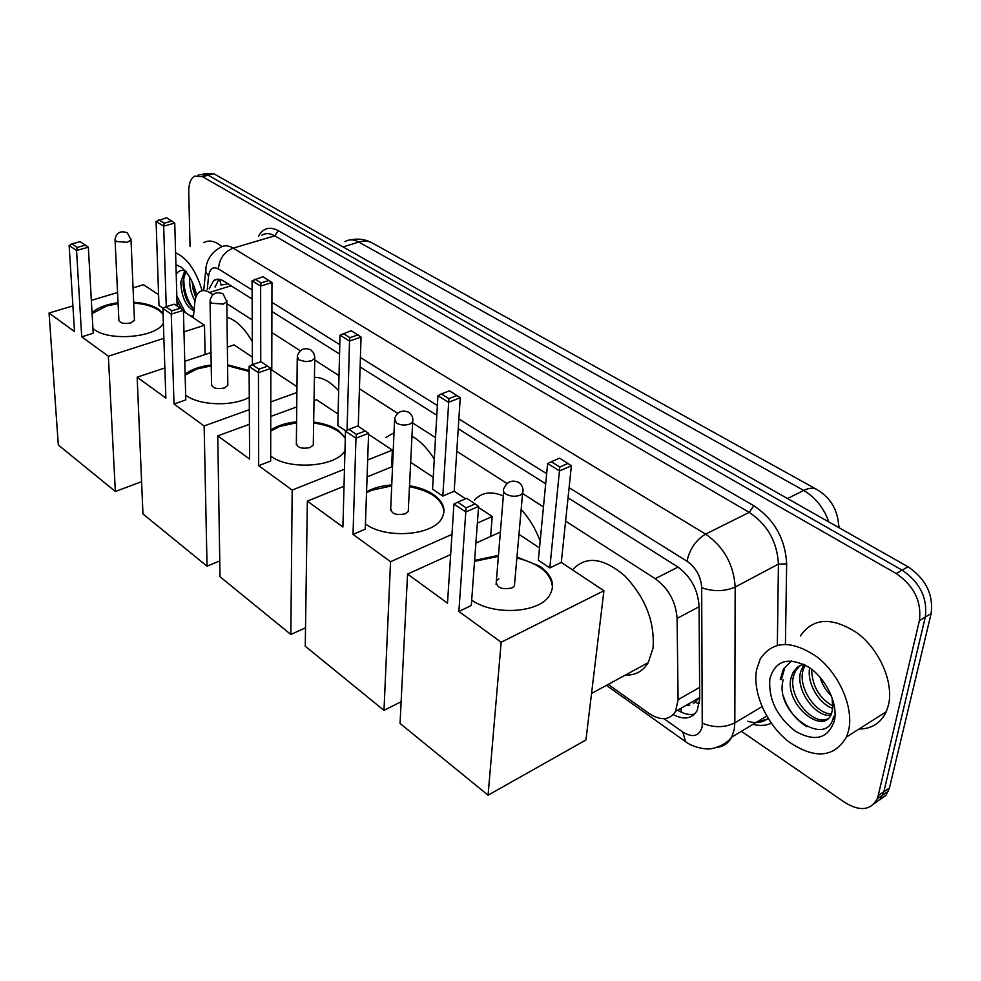 <?xml version="1.0" encoding="UTF-8"?>
<svg xmlns="http://www.w3.org/2000/svg" width="981" height="981" viewBox="0 0 981 981"><rect width="100%" height="100%" fill="white"/><g stroke="black" fill="none" stroke-linecap="round" stroke-linejoin="round"><path stroke-width="1.47" d="M693.334 703.696L699.551 697.626L675.566 711.397L678.092 699.661L677.098 618.41C675.835 601.709 668.539 588.465 655.21 578.68L565.608 521.144M689.815 705.143L685.694 705.584M228.046 283.852L222.319 284.809M212.914 294.692L209.468 292.473C205.716 290.143 202.454 289.922 199.67 291.798C196.948 293.81 195.317 297.451 194.778 302.712L193.331 317.832M543.462 506.932L522.579 493.517M507.042 483.547L456.766 451.26M435.527 437.624L412.621 422.921M397.697 413.332L359.426 388.77M339.021 375.662L314.656 360.015M300.272 350.781L271.86 332.534M252.24 319.929L226.819 303.62M608.195 684.419L649.079 713.457C660.814 721.035 669.643 720.348 675.566 711.397M190.056 246.648L188.744 191.945C188.683 183.913 190.621 178.652 194.557 176.163L202.527 176.715L896.168 573.505C913.998 585.804 921.748 601.512 919.405 620.617L878.203 795.616L883.832 791.79L880.435 799.037L874.096 803.697L880.435 799.037L883.832 791.79L925.291 617.086L883.832 791.79L889.436 787.988L886.027 795.223L879.699 799.895M896.168 573.505L902.115 570.133C919.933 582.371 927.658 598.018 925.291 617.086C927.658 598.018 919.933 582.371 902.115 570.133L208.168 175.219L902.115 570.133L908.014 566.773C925.819 578.949 933.532 594.547 931.141 613.579L889.436 787.988M200.173 174.679L208.168 175.219L200.173 174.679L197.733 175.317M203.374 173.833L213.797 173.735L908.014 566.773M878.203 795.616L877.149 798.877C870.65 810.404 859.932 811.643 845.009 802.568L741.403 731.311M252.142 299.021L223.607 281.057C219.867 278.776 216.605 278.567 213.809 280.419L209.149 288.88M673.26 714.622C683.965 720.177 691.936 718.828 697.172 710.587L699.698 699.085L699.073 606.037C697.896 589.373 690.612 576.203 677.197 566.528L568.036 497.821M545.681 483.756L458.237 428.722M436.815 415.233L360.113 366.968M339.549 354.031L271.909 311.455M694.658 714.021C689.459 715.296 683.794 714.009 677.687 710.183M215.035 287.053L218.935 279.242M158.284 285.263L157.794 271.283M186.182 271.332C181.914 269.419 178.591 270.425 176.212 274.349M175.93 264.674L181.227 267.212C188.61 273.245 193.748 282.675 196.641 295.514M185.777 271.578L183.006 281.4C183.422 294.508 187.138 303.803 194.152 309.26M184.796 270.768L180.786 282.074C181.62 297.353 186.022 306.93 194.005 310.793M189.799 277.316L189.64 279.389C189.517 287.274 191.307 294.435 195.011 300.848M191.822 281.093L195.808 297.586M176.948 300.26L181.546 309.015M190.596 316.017L193.551 315.612M175.599 252.816C187.101 257.856 195.955 270.474 202.147 290.695M203.766 242.663C209.051 239.634 215.084 240.946 221.89 246.599M192.497 287.421L195.526 297.01M183.484 289.003L187.15 300.652M176.948 300.039L178.849 304.539M192.975 283.619L196.372 296.09M183.778 276.066C183.373 288.672 186.549 299.561 193.318 308.708M176.825 295.919L185.397 312.559M848.688 730.158L846.517 737.013C834.108 757.688 814.99 759.368 789.165 742.065C766.86 725.008 752.353 692.831 756.559 669.876L760.226 658.974C772.709 640.483 791.655 639.808 817.063 656.939C839.417 674.278 853.826 707.583 848.688 730.158M800.361 635.995C813.09 617.601 832.121 616.657 857.468 633.174C879.749 649.949 893.875 682.555 888.516 704.885L886.272 711.679C880.791 723.12 871.717 728.908 859.025 729.042M832.084 697.565L832.746 708.074L831.52 713.678C823.169 736.645 783.402 703.5 791.25 677.172L793.261 672.022L795.628 670.624L793.617 675.774C787.351 696.51 813.408 726.676 827.964 718.681M769.889 678.607C775.37 660.471 788.111 656.534 808.123 666.822C825.708 677.822 838.24 703.524 834.365 720.79C828.013 738.754 815.003 742.212 795.333 731.188C776.744 716.51 768.258 698.987 769.889 678.607M800.422 665.253L795.628 670.624M803.39 664.186L797.541 667.019L793.261 672.022M805.082 665.032L803.034 670.219C797.823 687.742 816.131 714.094 831.422 713.91M804.015 664.48L800.692 671.605C795.174 689.937 815.456 717.369 830.723 715.345M811.63 669.508C812.182 686.075 819.319 698.288 833.004 706.148M809.656 667.84C806.701 683.144 818.877 703.635 832.722 708.429M819.944 677.062C822.225 684.542 826.088 690.869 831.52 696.044M783.23 679.759C773.482 712.893 827.584 749.766 833.58 716.375M783.463 668.907L791.532 660.887L783.463 668.907L780.275 679.502M834.169 719.662L835.039 715.529M784.653 668.22L781.391 679.6M783.598 696.755C788.197 710.011 795.971 719.993 806.897 726.7M813.421 670.697L811.594 669.471M226.991 317.292C236.078 319.953 244.527 328.108 252.325 341.768M133.661 302.234C144.195 302.982 152.484 305.312 158.542 309.223L163.042 313.491M163.373 323.141C156.555 337.439 109.467 341.756 93.906 329.285L92.937 328.549M81.717 336.826L76.543 250.498L69.148 245.532L74.507 331.566L49.05 313.037L58.308 444.994L115.353 491.481L108.364 356.213L81.717 336.826L93.195 333.246L88.351 247.2L76.543 250.498L77.131 247.445L71.846 243.913L69.148 245.532M92.042 312.755C97.622 307.678 106.291 304.343 118.051 302.737M108.364 356.213L163.876 338.347M183.974 331.872L204.502 325.263L183.435 311.259M156.077 221.461L166.512 217.721L174.741 223.055L163.668 226.157L156.077 221.461L158.971 305.471L163.214 308.316M158.603 294.754L143.545 284.748L133.048 287.887M117.561 292.522L91.343 300.37M72.901 305.888L49.05 313.037M115.353 491.481L141.595 481.683M205.09 354.546L204.502 325.263M71.846 243.913L80.123 241.62L85.433 245.14L77.131 247.445M88.351 247.2L85.433 245.14M174.741 223.055L177.12 306.023M171.957 221.044L164.183 223.214L163.668 226.157L166.255 306.685M158.75 219.867L164.183 223.214M118.86 319.794C119.768 323.154 123.765 324.184 130.853 322.908L134.434 320.235L134.385 319.266M92.091 313.613L106.524 305.998L118.088 303.583M133.698 303.092C148.29 304.245 158.076 308.009 163.079 314.349M314.374 377.305C322.234 377.17 330.327 381.658 338.653 390.769M249.272 397.268C232.938 406.649 199.474 405.68 186.145 395.429L185.654 395.073M174.005 404.025L171.258 314.128L162.883 308.5L165.863 398.09L137.156 377.182L142.968 513.983L207.04 566.184L204.134 425.962L174.005 404.025L185.789 399.917L183.41 310.327L171.258 314.128L171.822 310.83L165.826 306.82L162.883 308.5M185.102 374.252C191.307 369.432 200.001 366.342 211.197 365.006M227.58 364.834L249.125 370.56M204.134 425.962L249.333 409.653M270.781 401.928L296.9 392.51M296.949 386.71L271.786 369.984L270.842 370.315M252.399 357.096L234.042 344.895L227.359 347.115M210.976 352.584L184.759 361.315M164.857 367.949L137.156 377.182M207.04 566.184L219.769 560.899M165.826 306.82L174.336 304.171L180.345 308.169L171.822 310.83M183.41 310.327L180.345 308.169M252.424 364.638L252.068 280.811L262.92 276.691L271.958 282.54L271.786 369.984M271.958 282.54L260.627 286.096L260.75 361.781M269.052 280.443L261.093 282.933L260.627 286.096L252.068 280.811M254.974 279.156L261.093 282.933M211.54 384.123C212.313 388.157 216.605 389.445 224.428 387.986L227.837 385.337L227.825 383.927M185.127 375.147L197.034 368.942L211.209 365.888M227.592 365.717L249.137 371.443M385.619 437.575L394.006 432.78M411.971 436.177C420.187 440.886 427.63 448.525 434.289 459.12M313.65 422.088C323.571 423.351 331.725 426.073 338.126 430.279L345.312 437.587M344.969 450.622C336.287 466.919 289.101 470.524 270.682 456.055M258.665 465.668L258.444 372.694L249.1 366.428L249.603 459.071L217.745 435.871L220.026 576.767L290.854 634.486L292.179 490.071L258.665 465.668L270.682 461.058L270.842 368.39L258.444 372.694L258.959 369.15L252.276 364.687L249.1 366.428M270.731 430.107C277.353 425.656 285.974 422.909 296.593 421.855M292.179 490.071L344.466 469.225M367.667 459.979L392.351 450.132L368.562 434.313M340.015 335.183L351.223 330.707L361.045 337.059L349.518 341.057L340.015 335.183L337.807 425.558L345.876 430.966M338.089 414.056L316.495 399.696L314.006 400.616M296.74 406.931L270.756 416.459M249.419 424.27L217.745 435.871M290.854 634.486L305.52 627.803M391.627 466.931L392.351 450.132M252.276 364.687L260.971 361.707L267.654 366.146L258.959 369.15M270.842 368.39L267.654 366.146M361.045 337.059L358.261 426.306M358.028 334.877L349.935 337.672L349.518 341.057L347.066 430.352M343.142 333.479L349.935 337.672M296.372 442.872C296.936 447.63 301.51 449.188 310.082 447.557L313.282 445.006L313.319 443.081M270.731 431.027L279.732 426.453L296.581 422.762M313.638 423.007C329.444 425.214 339.99 430.377 345.287 438.507M474.277 500.359C481.548 492.266 491.236 490.807 503.339 495.981M521.169 509.47C529.311 518.348 535.638 528.894 540.175 541.12M409.518 485.767C418.961 487.312 426.894 490.206 433.332 494.461C443.498 501.696 446.367 509.593 441.904 518.164C433.185 535.589 386.024 539.342 365.435 523.989M353.025 534.375L355.968 438.213L345.496 431.174L342.909 527.005L307.347 501.119L305.263 646.221L383.988 710.379L390.548 561.696L353.025 534.375L365.263 529.164L368.598 433.308L355.968 438.213L356.422 434.399L348.929 429.384L345.496 431.174M366.563 491.788C373.454 487.925 381.854 485.644 391.75 484.945M390.548 561.696L451.971 534.387M477.367 523.094L492.204 516.496L478.52 507.398M465.558 498.789L454.178 491.223L442.823 496.067L432.56 489.176L437.931 395.723L441.315 393.97L448.906 398.654L442.823 496.067M433.246 477.306L410.671 462.309M392.547 466.564L367.078 476.901M344 486.257L307.347 501.119M383.988 710.379L401.131 701.722M490.635 536.46L492.204 516.496M348.929 429.384L357.771 425.987L365.275 430.966L356.422 434.399M368.598 433.308L365.275 430.966M441.315 393.97L449.506 390.83L460.248 397.759L454.178 491.223M460.248 397.759L448.55 402.284L437.931 395.723M457.109 395.478L448.906 398.654M390.745 508.072C390.99 513.701 395.858 515.614 405.349 513.811L408.243 511.506L408.378 508.857M366.526 492.732L371.529 490.292L391.701 485.889M409.469 486.699C431.113 490.954 442.615 499.403 443.976 512.045M572.524 569.887C585.682 555.54 603.094 557.515 624.762 575.81C645.437 597.736 654.867 621.831 653.052 648.085L648.269 662.592C642.935 671.274 635.296 675.443 625.326 675.087M516.962 557.036L539.673 566.135C552.708 575.589 555.81 585.632 548.98 596.276C537.723 613.248 493.468 615.577 471.689 600.151M458.875 611.457L465.791 511.972L453.945 504.026L447.495 603.168L407.556 574.081L400.04 723.451L488.072 795.186L501.156 642.248L458.875 611.457L471.297 605.51L478.605 506.368L465.791 511.972L466.159 507.851L457.698 502.186L453.945 504.026M474.62 560.372L498.471 555.405M501.156 642.248L603.928 590.758L561.291 562.42L549.826 567.913L538.336 560.2L547.631 463.547L551.297 461.744L559.832 467.005L549.826 567.913M539.513 547.95L518.974 534.289M500.384 532.045L475.895 543.131M450.659 554.559L407.556 574.081M488.072 795.186L585.939 739.993L603.928 590.758M457.698 502.186L466.674 498.299L475.147 503.927L466.159 507.851M478.605 506.368L475.147 503.927M551.297 461.744L559.587 458.164L571.383 465.754L561.291 562.42M571.383 465.754L559.575 470.929L547.631 463.547M568.122 463.388L559.832 467.005M498.888 578.851L496.386 580.85C496.116 587.558 501.316 589.924 511.972 587.95L514.387 586.037L514.706 582.444M474.546 561.353L498.385 556.374M516.877 558.005C539.783 563.67 551.665 573.664 552.499 587.987M699.392 703.635L695.296 702.359M221.142 285.177L219.634 279.364M681.084 708.233L681.219 712.145M231.099 285.778L209.468 292.473M678.067 567.092L655.21 578.68M699.085 606.736L677.098 618.41M699.612 687.399L678.092 699.661M838.792 527.582C838.203 510.537 830.907 497.858 816.928 489.544C813.457 487.532 809.055 487.827 803.709 490.439L358.788 242.062C364.012 240.517 368.635 240.897 372.67 243.202L816.376 489.237M838.78 525.424L839.65 528.072M828.822 521.941C823.733 507.827 815.358 497.33 803.709 490.439L787.51 498.544M343.043 246.918L358.788 242.062C353.638 239.29 349.028 239.156 344.981 241.669M213.797 173.735L202.527 176.715M931.141 613.579L919.405 620.617M664.002 718.717L682.85 732.059C693.015 738.129 699.478 736.265 702.249 726.467L701.685 587.717C700.912 576.509 696.007 567.68 686.982 561.218L569.09 487.68M252.105 289.935L218.493 268.966C213.073 266.231 209.775 268.586 208.61 276.029L205.851 272.08L205.936 268.058C206.292 264.453 208.438 253.821 220.443 247.384C224.109 245.066 228.352 245.311 233.171 248.132L705.609 534.105C723.88 546.858 733.727 564.504 735.161 587.055L734.83 722.874L734.279 729.288L731.716 737.136C728.429 743.279 723.438 746.7 716.768 747.375M762.004 706.663L734.83 722.874C724.628 727.779 713.849 727.902 702.494 723.255M258.481 236.2C263.116 228.033 269.738 226.206 278.359 230.719L753.8 505.73C774.389 519.525 785.34 538.925 786.652 563.916L785.425 644.259M771.25 723.193C765.891 725.744 759.821 726.112 753.016 724.309M762.323 721.673L758.669 720.9M218.493 268.966C219.266 258.751 224.159 251.81 233.171 248.132L274.766 235.845C269.898 233.098 265.593 232.902 261.817 235.219M747.706 721.243C755.75 723.598 762.556 722.666 768.123 718.448M701.685 587.717C713.432 591.813 724.591 591.592 735.161 587.055L778.423 564.087C777.222 541.904 767.498 524.663 749.251 512.364L274.766 235.845L278.359 230.719M777.344 645.228L778.423 564.087L786.652 563.916M686.982 561.218C689.692 549.078 695.897 540.04 705.609 534.105L749.251 512.364L753.8 505.73M208.61 276.029L207.273 289.456M546.65 473.676L458.875 418.912M437.367 405.509L360.407 357.489M339.782 344.625L271.921 302.295M685.511 741.624L682.85 732.059M215.158 287.016L215.256 286.072M130.976 238.959L131 239.83L127.322 242.332L116.199 241.485L115.022 239.352C116.506 232.656 120.504 230.449 127.027 232.705M226.807 300.37L226.795 301.621L223.276 304.11L211.418 303.19L210.032 300.407C211.859 293.601 216.078 291.369 222.687 293.711M314.766 356.741L314.68 358.445L311.394 360.836L305.765 361.633L298.849 359.843L297.268 356.348C299.438 349.494 303.852 347.274 310.499 349.69M412.891 419.647L412.67 421.953L409.702 424.135C404.932 425.619 400.506 425.264 396.41 423.056L394.62 418.617C397.195 411.799 401.818 409.641 408.464 412.155M523.045 490.292L522.591 493.394L520.102 495.209C515.233 496.901 510.512 496.521 505.951 494.044C503.351 492.229 502.689 490.341 503.964 488.366C507.005 481.696 511.824 479.66 518.422 482.26M371.922 242.785C365.214 239.266 358.053 238.297 350.45 239.891M888.369 791.25L877.149 798.877M606.442 685.376L684.971 741.244C694.07 748.515 708.797 749.496 709.447 748.785C710.146 749.386 724.849 746.48 731.716 737.136L766.701 716.069M756.559 722.175L768.331 718.791M205.63 271.21L203.717 290.535M217.917 279.168L213.809 280.419M846.517 737.013L886.272 711.679M802.703 666.467L805.045 665.081M118.909 320.75L115.071 240.235M134.434 320.235L131 239.83L127.444 232.975M211.565 385.508L210.057 301.719M227.837 385.337L226.795 301.621L223.116 293.969M296.348 444.773L297.255 358.139M313.282 445.006L314.778 357.035L313.724 353.013L310.928 349.959M390.634 510.66L394.509 421.082M408.243 511.506L412.67 421.953C413.344 417.931 412.081 414.755 408.881 412.412M591.543 693.481L648.269 662.592M496.092 584.369L503.682 491.726M514.387 586.037L522.591 493.394C523.719 488.832 522.468 485.215 518.826 482.505"/></g></svg>
